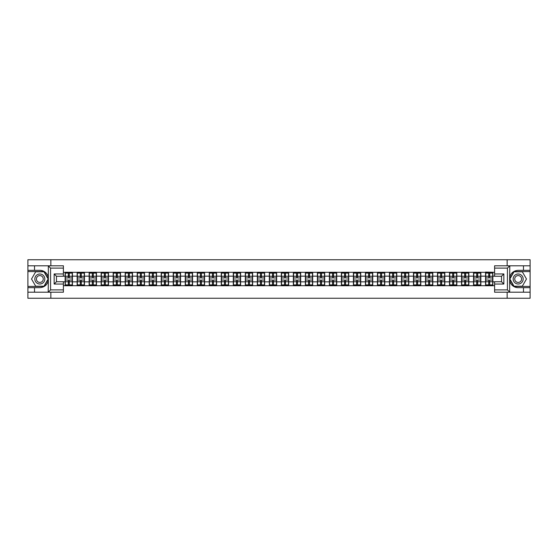 <?xml version="1.0" encoding="UTF-8"?>
<svg xmlns="http://www.w3.org/2000/svg" width="558" height="558" viewBox="0 0 558 558"><rect width="100%" height="100%" fill="white"/><g stroke="black" fill="none" stroke-linecap="round" stroke-linejoin="round"><path stroke-width="0.84" d="M63.396 268.105L50.576 268.105L48.197 265.796L63.396 265.796L63.396 276.266L56.47 276.266L56.47 281.734L63.396 281.734L63.396 292.204L48.197 292.204L48.337 280.674C47.137 284.999 44.305 287.328 39.834 287.663L27.9 287.663L27.9 298.251L530.1 298.251L530.1 271.572L513.876 271.572L509.587 279L513.876 286.428L530.1 286.428M494.604 289.895L507.424 289.895L509.803 292.204L494.604 292.204L494.604 281.734L501.53 281.734L501.53 276.266L494.604 276.266L494.604 265.796L509.803 265.796L509.663 277.326C510.863 273.001 513.695 270.672 518.166 270.337L530.1 270.337L530.1 259.749L507.152 259.749L507.152 265.796M507.152 292.204L507.152 298.251M507.152 259.749L27.9 259.749L27.9 286.428L44.124 286.428L48.413 279L44.124 271.572L27.9 271.572M50.848 298.251L50.848 292.204M50.848 265.796L50.848 259.749M494.604 272.304L485.558 272.067L485.558 276.154L480.856 276.154L480.856 281.846L485.558 281.846L485.558 276.154M494.604 285.696L63.396 285.696M63.396 272.304L65.133 272.304L65.133 276.154L63.396 276.154M485.558 272.304L65.133 272.304M485.558 281.846L485.558 285.696M480.856 281.846L480.856 285.696M480.856 272.304L480.856 276.154M468.846 281.846L473.54 281.846L473.54 276.154L468.846 276.154L468.846 285.696M473.54 281.846L473.54 285.696M473.54 272.304L473.54 276.154M468.846 272.304L468.846 276.154M456.835 281.846L461.529 281.846L461.529 276.154L456.835 276.154L456.835 285.696M461.529 281.846L461.529 285.696M461.529 272.304L461.529 276.154M456.835 272.304L456.835 276.154M444.824 281.846L449.518 281.846L449.518 276.154L444.824 276.154L444.824 285.696M449.518 281.846L449.518 285.696M449.518 272.304L449.518 276.154M444.824 272.304L444.824 276.154M432.813 281.846L437.507 281.846L437.507 276.154L432.813 276.154L432.813 285.696M437.507 281.846L437.507 285.696M437.507 272.304L437.507 276.154M432.813 272.304L432.813 276.154M420.795 281.846L425.496 281.846L425.496 276.154L420.795 276.154L420.795 285.696M425.496 281.846L425.496 285.696M425.496 272.304L425.496 276.154M420.795 272.304L420.795 276.154M408.784 281.846L413.485 281.846L413.485 276.154L408.784 276.154L408.784 285.696M413.485 281.846L413.485 285.696M413.485 272.304L413.485 276.154M408.784 272.304L408.784 276.154M396.773 281.846L401.467 281.846L401.467 276.154L396.773 276.154L396.773 285.696M401.467 281.846L401.467 285.696M401.467 272.304L401.467 276.154M396.773 272.304L396.773 276.154M384.762 281.846L389.456 281.846L389.456 276.154L384.762 276.154L384.762 285.696M389.456 281.846L389.456 285.696M389.456 272.304L389.456 276.154M384.762 272.304L384.762 276.154M372.751 281.846L377.445 281.846L377.445 276.154L372.751 276.154L372.751 285.696M377.445 281.846L377.445 285.696M377.445 272.304L377.445 276.154M372.751 272.304L372.751 276.154M360.733 281.846L365.434 281.846L365.434 276.154L360.733 276.154L360.733 285.696M365.434 281.846L365.434 285.696M365.434 272.304L365.434 276.154M360.733 272.304L360.733 276.154M348.722 281.846L353.423 281.846L353.423 276.154L348.722 276.154L348.722 285.696M353.423 281.846L353.423 285.696M353.423 272.304L353.423 276.154M348.722 272.304L348.722 276.154M336.711 281.846L341.412 281.846L341.412 276.154L336.711 276.154L336.711 285.696M341.412 281.846L341.412 285.696M341.412 272.304L341.412 276.154M336.711 272.304L336.711 276.154M324.7 281.846L329.394 281.846L329.394 276.154L324.7 276.154L324.7 285.696M329.394 281.846L329.394 285.696M329.394 272.304L329.394 276.154M324.7 272.304L324.7 276.154M312.689 281.846L317.383 281.846L317.383 276.154L312.689 276.154L312.689 285.696M317.383 281.846L317.383 285.696M317.383 272.304L317.383 276.154M312.689 272.304L312.689 276.154M300.678 281.846L305.372 281.846L305.372 276.154L300.678 276.154L300.678 285.696M305.372 281.846L305.372 285.696M305.372 272.304L305.372 276.154M300.678 272.304L300.678 276.154M288.66 281.846L293.362 281.846L293.362 276.154L288.66 276.154L288.66 285.696M293.362 281.846L293.362 285.696M293.362 272.304L293.362 276.154M288.66 272.304L288.66 276.154M276.649 281.846L281.351 281.846L281.351 276.154L276.649 276.154L276.649 285.696M281.351 281.846L281.351 285.696M281.351 272.304L281.351 276.154M276.649 272.304L276.649 276.154M264.638 281.846L269.34 281.846L269.34 276.154L264.638 276.154L264.638 285.696M269.34 281.846L269.34 285.696M269.34 272.304L269.34 276.154M264.638 272.304L264.638 276.154M252.628 281.846L257.322 281.846L257.322 276.154L252.628 276.154L252.628 285.696M257.322 281.846L257.322 285.696M257.322 272.304L257.322 276.154M252.628 272.304L252.628 276.154M240.617 281.846L245.311 281.846L245.311 276.154L240.617 276.154L240.617 285.696M245.311 281.846L245.311 285.696M245.311 272.304L245.311 276.154M240.617 272.304L240.617 276.154M228.606 281.846L233.3 281.846L233.3 276.154L228.606 276.154L228.606 285.696M233.3 281.846L233.3 285.696M233.3 272.304L233.3 276.154M228.606 272.304L228.606 276.154M216.588 281.846L221.289 281.846L221.289 276.154L216.588 276.154L216.588 285.696M221.289 281.846L221.289 285.696M221.289 272.304L221.289 276.154M216.588 272.304L216.588 276.154M204.577 281.846L209.278 281.846L209.278 276.154L204.577 276.154L204.577 285.696M209.278 281.846L209.278 285.696M209.278 272.304L209.278 276.154M204.577 272.304L204.577 276.154M192.566 281.846L197.267 281.846L197.267 276.154L192.566 276.154L192.566 285.696M197.267 281.846L197.267 285.696M197.267 272.304L197.267 276.154M192.566 272.304L192.566 276.154M180.555 281.846L185.249 281.846L185.249 276.154L180.555 276.154L180.555 285.696M185.249 281.846L185.249 285.696M185.249 272.304L185.249 276.154M180.555 272.304L180.555 276.154M168.544 281.846L173.238 281.846L173.238 276.154L168.544 276.154L168.544 285.696M173.238 281.846L173.238 285.696M173.238 272.304L173.238 276.154M168.544 272.304L168.544 276.154M156.533 281.846L161.227 281.846L161.227 276.154L156.533 276.154L156.533 285.696M161.227 281.846L161.227 285.696M161.227 272.304L161.227 276.154M156.533 272.304L156.533 276.154M144.515 281.846L149.216 281.846L149.216 276.154L144.515 276.154L144.515 285.696M149.216 281.846L149.216 285.696M149.216 272.304L149.216 276.154M144.515 272.304L144.515 276.154M132.504 281.846L137.205 281.846L137.205 276.154L132.504 276.154L132.504 285.696M137.205 281.846L137.205 285.696M137.205 272.304L137.205 276.154M132.504 272.304L132.504 276.154M120.493 281.846L125.187 281.846L125.187 276.154L120.493 276.154L120.493 285.696M125.187 281.846L125.187 285.696M125.187 272.304L125.187 276.154M120.493 272.304L120.493 276.154M108.482 281.846L113.176 281.846L113.176 276.154L108.482 276.154L108.482 285.696M113.176 281.846L113.176 285.696M113.176 272.304L113.176 276.154M108.482 272.304L108.482 276.154M96.471 281.846L101.165 281.846L101.165 276.154L96.471 276.154L96.471 285.696M101.165 281.846L101.165 285.696M101.165 272.304L101.165 276.154M96.471 272.304L96.471 276.154M84.46 281.846L89.154 281.846L89.154 276.154L84.46 276.154L84.46 285.696M89.154 281.846L89.154 285.696M89.154 272.304L89.154 276.154M84.46 272.304L84.46 276.154M72.442 281.846L77.144 281.846L77.144 276.154L72.442 276.154L72.442 285.696M77.144 281.846L77.144 285.696M77.144 272.304L77.144 276.154M72.442 272.304L72.442 276.154M63.396 281.846L65.133 281.846L65.133 276.154M65.133 281.846L65.133 285.696M494.604 276.154L492.867 276.154L492.867 281.846L494.604 281.846M492.867 281.846L492.867 285.696M492.867 272.304L492.867 276.154M65.321 276.273L68.285 276.273L68.285 272.262L65.321 272.262L65.321 280.039L68.285 280.039L68.285 281.727L69.29 281.72L69.29 280.039L72.254 280.039L72.254 272.262L69.29 272.262L69.29 273.106L72.254 273.106M68.285 275.157L69.29 275.157M69.29 273.225L68.285 273.225M65.321 277.961L68.285 277.961L68.285 276.273L69.29 276.28L69.29 277.961L72.254 277.961M65.321 273.106L68.285 273.106M68.285 284.775L69.29 284.775M68.285 282.843L69.29 282.843M65.321 285.738L68.285 285.738L68.285 284.894L65.321 284.894L65.321 285.738M65.321 280.039L65.321 281.727L68.285 281.727L68.285 284.894M65.321 281.727L65.321 284.894M72.254 280.039L72.254 285.738L69.29 285.738L69.29 284.894L72.254 284.894M72.254 281.727L69.29 281.727L69.29 284.894M72.254 276.273L69.29 276.273L69.29 273.106M77.332 276.273L80.296 276.273L80.296 272.262L77.332 272.262L77.332 280.039L80.296 280.039L80.296 281.727L81.301 281.72L81.301 280.039L84.265 280.039L84.265 272.262L81.301 272.262L81.301 273.106L84.265 273.106M80.296 275.157L81.301 275.157M81.301 273.225L80.296 273.225M77.332 277.961L80.296 277.961L80.296 276.273L81.301 276.28L81.301 277.961L84.265 277.961M77.332 273.106L80.296 273.106M80.296 284.775L81.301 284.775M80.296 282.843L81.301 282.843M77.332 285.738L80.296 285.738L80.296 284.894L77.332 284.894L77.332 285.738M77.332 280.039L77.332 281.727L80.296 281.727L80.296 284.894M77.332 281.727L77.332 284.894M84.265 280.039L84.265 285.738L81.301 285.738L81.301 284.894L84.265 284.894M84.265 281.727L81.301 281.727L81.301 284.894M84.265 276.273L81.301 276.273L81.301 273.106M89.35 276.273L92.314 276.273L92.314 272.262L89.35 272.262L89.35 280.039L92.314 280.039L92.314 281.727L93.312 281.72L93.312 280.039L96.276 280.039L96.276 272.262L93.312 272.262L93.312 273.106L96.276 273.106M92.314 275.157L93.312 275.157M93.312 273.225L92.314 273.225M89.35 277.961L92.314 277.961L92.314 276.273L93.312 276.28L93.312 277.961L96.276 277.961M89.35 273.106L92.314 273.106M92.314 284.775L93.312 284.775M92.314 282.843L93.312 282.843M89.35 285.738L92.314 285.738L92.314 284.894L89.35 284.894L89.35 285.738M89.35 280.039L89.35 281.727L92.314 281.727L92.314 284.894M89.35 281.727L89.35 284.894M96.276 280.039L96.276 285.738L93.312 285.738L93.312 284.894L96.276 284.894M96.276 281.727L93.312 281.727L93.312 284.894M96.276 276.273L93.312 276.273L93.312 273.106M101.361 276.273L104.325 276.273L104.325 272.262L101.361 272.262L101.361 280.039L104.325 280.039L104.325 281.727L105.323 281.72L105.323 280.039L108.287 280.039L108.287 272.262L105.323 272.262L105.323 273.106L108.287 273.106M104.325 275.157L105.323 275.157M105.323 273.225L104.325 273.225M101.361 277.961L104.325 277.961L104.325 276.273L105.323 276.28L105.323 277.961L108.287 277.961M101.361 273.106L104.325 273.106M104.325 284.775L105.323 284.775M104.325 282.843L105.323 282.843M101.361 285.738L104.325 285.738L104.325 284.894L101.361 284.894L101.361 285.738M101.361 280.039L101.361 281.727L104.325 281.727L104.325 284.894M101.361 281.727L101.361 284.894M108.287 280.039L108.287 285.738L105.323 285.738L105.323 284.894L108.287 284.894M108.287 281.727L105.323 281.727L105.323 284.894M108.287 276.273L105.323 276.273L105.323 273.106M113.372 276.273L116.336 276.273L116.336 272.262L113.372 272.262L113.372 280.039L116.336 280.039L116.336 281.727L117.333 281.72L117.333 280.039L120.298 280.039L120.298 272.262L117.333 272.262L117.333 273.106L120.298 273.106M116.336 275.157L117.333 275.157M117.333 273.225L116.336 273.225M113.372 277.961L116.336 277.961L116.336 276.273L117.333 276.28L117.333 277.961L120.298 277.961M113.372 273.106L116.336 273.106M116.336 284.775L117.333 284.775M116.336 282.843L117.333 282.843M113.372 285.738L116.336 285.738L116.336 284.894L113.372 284.894L113.372 285.738M113.372 280.039L113.372 281.727L116.336 281.727L116.336 284.894M113.372 281.727L113.372 284.894M120.298 280.039L120.298 285.738L117.333 285.738L117.333 284.894L120.298 284.894M120.298 281.727L117.333 281.727L117.333 284.894M120.298 276.273L117.333 276.273L117.333 273.106M125.383 276.273L128.347 276.273L128.347 272.262L125.383 272.262L125.383 280.039L128.347 280.039L128.347 281.727L129.351 281.72L129.351 280.039L132.316 280.039L132.316 272.262L129.351 272.262L129.351 273.106L132.316 273.106M128.347 275.157L129.351 275.157M129.351 273.225L128.347 273.225M125.383 277.961L128.347 277.961L128.347 276.273L129.351 276.28L129.351 277.961L132.316 277.961M125.383 273.106L128.347 273.106M128.347 284.775L129.351 284.775M128.347 282.843L129.351 282.843M125.383 285.738L128.347 285.738L128.347 284.894L125.383 284.894L125.383 285.738M125.383 280.039L125.383 281.727L128.347 281.727L128.347 284.894M125.383 281.727L125.383 284.894M132.316 280.039L132.316 285.738L129.351 285.738L129.351 284.894L132.316 284.894M132.316 281.727L129.351 281.727L129.351 284.894M132.316 276.273L129.351 276.273L129.351 273.106M37.33 283.331A5.008 5.008 0 0 0 44.173 281.504A5.008 5.008 0 0 0 42.338 274.669A5.008 5.008 0 0 0 35.503 276.496A5.008 5.008 0 0 0 37.33 283.331M38.125 281.964A3.425 3.425 0 0 0 42.806 280.716A3.425 3.425 0 0 0 41.55 276.036A3.425 3.425 0 0 0 36.87 277.284A3.425 3.425 0 0 0 38.125 281.964M35.677 271.802L43.991 271.802L48.148 279L43.991 286.198L35.677 286.198L31.52 279L35.677 271.802M515.662 283.331A5.008 5.008 0 0 0 522.497 281.504A5.008 5.008 0 0 0 520.67 274.669A5.008 5.008 0 0 0 513.827 276.496A5.008 5.008 0 0 0 515.662 283.331M516.45 281.964A3.425 3.425 0 0 0 521.13 280.716A3.425 3.425 0 0 0 519.875 276.036A3.425 3.425 0 0 0 515.194 277.284A3.425 3.425 0 0 0 516.45 281.964M514.009 271.802L522.323 271.802L526.48 279L522.323 286.198L514.009 286.198L509.852 279L514.009 271.802M34.519 287.663L34.519 292.204L27.9 292.204M48.197 292.204L34.519 292.204M27.9 287.663L27.9 286.428M48.197 265.796L34.519 265.796L34.519 270.337L27.9 270.337M34.519 265.796L27.9 265.796M39.834 270.337A8.663 8.663 0 0 1 48.337 277.326C47.137 273.001 44.305 270.672 39.834 270.337L34.519 270.337M48.337 280.674L48.337 265.859M56.47 276.266L54.154 273.957L63.396 273.957M63.396 284.043L54.154 284.043L56.47 281.734M48.337 292.141L50.576 289.895L63.396 289.895M523.481 270.337L523.481 265.796L530.1 265.796M509.803 265.796L523.481 265.796M530.1 270.337L530.1 271.572M509.803 292.204L523.481 292.204L523.481 287.663L530.1 287.663M523.481 292.204L530.1 292.204M518.166 287.663A8.663 8.663 0 0 1 509.663 280.674C510.863 284.999 513.695 287.328 518.166 287.663L523.481 287.663M509.663 277.326L509.663 292.141M501.53 281.734L503.846 284.043L494.604 284.043M494.604 273.957L503.846 273.957L501.53 276.266M509.663 265.859L507.424 268.105L494.604 268.105M137.394 276.273L140.358 276.273L140.358 272.262L137.394 272.262L137.394 280.039L140.358 280.039L140.358 281.727L141.362 281.72L141.362 280.039L144.327 280.039L144.327 272.262L141.362 272.262L141.362 273.106L144.327 273.106M140.358 275.157L141.362 275.157M141.362 273.225L140.358 273.225M137.394 277.961L140.358 277.961L140.358 276.273L141.362 276.28L141.362 277.961L144.327 277.961M137.394 273.106L140.358 273.106M140.358 284.775L141.362 284.775M140.358 282.843L141.362 282.843M137.394 285.738L140.358 285.738L140.358 284.894L137.394 284.894L137.394 285.738M137.394 280.039L137.394 281.727L140.358 281.727L140.358 284.894M137.394 281.727L137.394 284.894M144.327 280.039L144.327 285.738L141.362 285.738L141.362 284.894L144.327 284.894M144.327 281.727L141.362 281.727L141.362 284.894M144.327 276.273L141.362 276.273L141.362 273.106M149.404 276.273L152.369 276.273L152.369 272.262L149.404 272.262L149.404 280.039L152.369 280.039L152.369 281.727L153.373 281.72L153.373 280.039L156.338 280.039L156.338 272.262L153.373 272.262L153.373 273.106L156.338 273.106M152.369 275.157L153.373 275.157M153.373 273.225L152.369 273.225M149.404 277.961L152.369 277.961L152.369 276.273L153.373 276.28L153.373 277.961L156.338 277.961M149.404 273.106L152.369 273.106M152.369 284.775L153.373 284.775M152.369 282.843L153.373 282.843M149.404 285.738L152.369 285.738L152.369 284.894L149.404 284.894L149.404 285.738M149.404 280.039L149.404 281.727L152.369 281.727L152.369 284.894M149.404 281.727L149.404 284.894M156.338 280.039L156.338 285.738L153.373 285.738L153.373 284.894L156.338 284.894M156.338 281.727L153.373 281.727L153.373 284.894M156.338 276.273L153.373 276.273L153.373 273.106M161.422 276.273L164.387 276.273L164.387 272.262L161.422 272.262L161.422 280.039L164.387 280.039L164.387 281.727L165.384 281.72L165.384 280.039L168.349 280.039L168.349 272.262L165.384 272.262L165.384 273.106L168.349 273.106M164.387 275.157L165.384 275.157M165.384 273.225L164.387 273.225M161.422 277.961L164.387 277.961L164.387 276.273L165.384 276.28L165.384 277.961L168.349 277.961M161.422 273.106L164.387 273.106M164.387 284.775L165.384 284.775M164.387 282.843L165.384 282.843M161.422 285.738L164.387 285.738L164.387 284.894L161.422 284.894L161.422 285.738M161.422 280.039L161.422 281.727L164.387 281.727L164.387 284.894M161.422 281.727L161.422 284.894M168.349 280.039L168.349 285.738L165.384 285.738L165.384 284.894L168.349 284.894M168.349 281.727L165.384 281.727L165.384 284.894M168.349 276.273L165.384 276.273L165.384 273.106M173.433 276.273L176.398 276.273L176.398 272.262L173.433 272.262L173.433 280.039L176.398 280.039L176.398 281.727L177.395 281.72L177.395 280.039L180.36 280.039L180.36 272.262L177.395 272.262L177.395 273.106L180.36 273.106M176.398 275.157L177.395 275.157M177.395 273.225L176.398 273.225M173.433 277.961L176.398 277.961L176.398 276.273L177.395 276.28L177.395 277.961L180.36 277.961M173.433 273.106L176.398 273.106M176.398 284.775L177.395 284.775M176.398 282.843L177.395 282.843M173.433 285.738L176.398 285.738L176.398 284.894L173.433 284.894L173.433 285.738M173.433 280.039L173.433 281.727L176.398 281.727L176.398 284.894M173.433 281.727L173.433 284.894M180.36 280.039L180.36 285.738L177.395 285.738L177.395 284.894L180.36 284.894M180.36 281.727L177.395 281.727L177.395 284.894M180.36 276.273L177.395 276.273L177.395 273.106M185.444 276.273L188.409 276.273L188.409 272.262L185.444 272.262L185.444 280.039L188.409 280.039L188.409 281.727L189.406 281.72L189.406 280.039L192.371 280.039L192.371 272.262L189.406 272.262L189.406 273.106L192.371 273.106M188.409 275.157L189.406 275.157M189.406 273.225L188.409 273.225M185.444 277.961L188.409 277.961L188.409 276.273L189.406 276.28L189.406 277.961L192.371 277.961M185.444 273.106L188.409 273.106M188.409 284.775L189.406 284.775M188.409 282.843L189.406 282.843M185.444 285.738L188.409 285.738L188.409 284.894L185.444 284.894L185.444 285.738M185.444 280.039L185.444 281.727L188.409 281.727L188.409 284.894M185.444 281.727L185.444 284.894M192.371 280.039L192.371 285.738L189.406 285.738L189.406 284.894L192.371 284.894M192.371 281.727L189.406 281.727L189.406 284.894M192.371 276.273L189.406 276.273L189.406 273.106M197.455 276.273L200.42 276.273L200.42 272.262L197.455 272.262L197.455 280.039L200.42 280.039L200.42 281.727L201.424 281.72L201.424 280.039L204.388 280.039L204.388 272.262L201.424 272.262L201.424 273.106L204.388 273.106M200.42 275.157L201.424 275.157M201.424 273.225L200.42 273.225M197.455 277.961L200.42 277.961L200.42 276.273L201.424 276.28L201.424 277.961L204.388 277.961M197.455 273.106L200.42 273.106M200.42 284.775L201.424 284.775M200.42 282.843L201.424 282.843M197.455 285.738L200.42 285.738L200.42 284.894L197.455 284.894L197.455 285.738M197.455 280.039L197.455 281.727L200.42 281.727L200.42 284.894M197.455 281.727L197.455 284.894M204.388 280.039L204.388 285.738L201.424 285.738L201.424 284.894L204.388 284.894M204.388 281.727L201.424 281.727L201.424 284.894M204.388 276.273L201.424 276.273L201.424 273.106M209.466 276.273L212.431 276.273L212.431 272.262L209.466 272.262L209.466 280.039L212.431 280.039L212.431 281.727L213.435 281.72L213.435 280.039L216.399 280.039L216.399 272.262L213.435 272.262L213.435 273.106L216.399 273.106M212.431 275.157L213.435 275.157M213.435 273.225L212.431 273.225M209.466 277.961L212.431 277.961L212.431 276.273L213.435 276.28L213.435 277.961L216.399 277.961M209.466 273.106L212.431 273.106M212.431 284.775L213.435 284.775M212.431 282.843L213.435 282.843M209.466 285.738L212.431 285.738L212.431 284.894L209.466 284.894L209.466 285.738M209.466 280.039L209.466 281.727L212.431 281.727L212.431 284.894M209.466 281.727L209.466 284.894M216.399 280.039L216.399 285.738L213.435 285.738L213.435 284.894L216.399 284.894M216.399 281.727L213.435 281.727L213.435 284.894M216.399 276.273L213.435 276.273L213.435 273.106M221.477 276.273L224.442 276.273L224.442 272.262L221.477 272.262L221.477 280.039L224.442 280.039L224.442 281.727L225.446 281.72L225.446 280.039L228.41 280.039L228.41 272.262L225.446 272.262L225.446 273.106L228.41 273.106M224.442 275.157L225.446 275.157M225.446 273.225L224.442 273.225M221.477 277.961L224.442 277.961L224.442 276.273L225.446 276.28L225.446 277.961L228.41 277.961M221.477 273.106L224.442 273.106M224.442 284.775L225.446 284.775M224.442 282.843L225.446 282.843M221.477 285.738L224.442 285.738L224.442 284.894L221.477 284.894L221.477 285.738M221.477 280.039L221.477 281.727L224.442 281.727L224.442 284.894M221.477 281.727L221.477 284.894M228.41 280.039L228.41 285.738L225.446 285.738L225.446 284.894L228.41 284.894M228.41 281.727L225.446 281.727L225.446 284.894M228.41 276.273L225.446 276.273L225.446 273.106M233.495 276.273L236.459 276.273L236.459 272.262L233.495 272.262L233.495 280.039L236.459 280.039L236.459 281.727L237.457 281.72L237.457 280.039L240.421 280.039L240.421 272.262L237.457 272.262L237.457 273.106L240.421 273.106M236.459 275.157L237.457 275.157M237.457 273.225L236.459 273.225M233.495 277.961L236.459 277.961L236.459 276.273L237.457 276.28L237.457 277.961L240.421 277.961M233.495 273.106L236.459 273.106M236.459 284.775L237.457 284.775M236.459 282.843L237.457 282.843M233.495 285.738L236.459 285.738L236.459 284.894L233.495 284.894L233.495 285.738M233.495 280.039L233.495 281.727L236.459 281.727L236.459 284.894M233.495 281.727L233.495 284.894M240.421 280.039L240.421 285.738L237.457 285.738L237.457 284.894L240.421 284.894M240.421 281.727L237.457 281.727L237.457 284.894M240.421 276.273L237.457 276.273L237.457 273.106M245.506 276.273L248.47 276.273L248.47 272.262L245.506 272.262L245.506 280.039L248.47 280.039L248.47 281.727L249.468 281.72L249.468 280.039L252.432 280.039L252.432 272.262L249.468 272.262L249.468 273.106L252.432 273.106M248.47 275.157L249.468 275.157M249.468 273.225L248.47 273.225M245.506 277.961L248.47 277.961L248.47 276.273L249.468 276.28L249.468 277.961L252.432 277.961M245.506 273.106L248.47 273.106M248.47 284.775L249.468 284.775M248.47 282.843L249.468 282.843M245.506 285.738L248.47 285.738L248.47 284.894L245.506 284.894L245.506 285.738M245.506 280.039L245.506 281.727L248.47 281.727L248.47 284.894M245.506 281.727L245.506 284.894M252.432 280.039L252.432 285.738L249.468 285.738L249.468 284.894L252.432 284.894M252.432 281.727L249.468 281.727L249.468 284.894M252.432 276.273L249.468 276.273L249.468 273.106M257.517 276.273L260.481 276.273L260.481 272.262L257.517 272.262L257.517 280.039L260.481 280.039L260.481 281.727L261.486 281.72L261.486 280.039L264.45 280.039L264.45 272.262L261.486 272.262L261.486 273.106L264.45 273.106M260.481 275.157L261.486 275.157M261.486 273.225L260.481 273.225M257.517 277.961L260.481 277.961L260.481 276.273L261.486 276.28L261.486 277.961L264.45 277.961M257.517 273.106L260.481 273.106M260.481 284.775L261.486 284.775M260.481 282.843L261.486 282.843M257.517 285.738L260.481 285.738L260.481 284.894L257.517 284.894L257.517 285.738M257.517 280.039L257.517 281.727L260.481 281.727L260.481 284.894M257.517 281.727L257.517 284.894M264.45 280.039L264.45 285.738L261.486 285.738L261.486 284.894L264.45 284.894M264.45 281.727L261.486 281.727L261.486 284.894M264.45 276.273L261.486 276.273L261.486 273.106M269.528 276.273L272.492 276.273L272.492 272.262L269.528 272.262L269.528 280.039L272.492 280.039L272.492 281.727L273.497 281.72L273.497 280.039L276.461 280.039L276.461 272.262L273.497 272.262L273.497 273.106L276.461 273.106M272.492 275.157L273.497 275.157M273.497 273.225L272.492 273.225M269.528 277.961L272.492 277.961L272.492 276.273L273.497 276.28L273.497 277.961L276.461 277.961M269.528 273.106L272.492 273.106M272.492 284.775L273.497 284.775M272.492 282.843L273.497 282.843M269.528 285.738L272.492 285.738L272.492 284.894L269.528 284.894L269.528 285.738M269.528 280.039L269.528 281.727L272.492 281.727L272.492 284.894M269.528 281.727L269.528 284.894M276.461 280.039L276.461 285.738L273.497 285.738L273.497 284.894L276.461 284.894M276.461 281.727L273.497 281.727L273.497 284.894M276.461 276.273L273.497 276.273L273.497 273.106M281.539 276.273L284.503 276.273L284.503 272.262L281.539 272.262L281.539 280.039L284.503 280.039L284.503 281.727L285.508 281.72L285.508 280.039L288.472 280.039L288.472 272.262L285.508 272.262L285.508 273.106L288.472 273.106M284.503 275.157L285.508 275.157M285.508 273.225L284.503 273.225M281.539 277.961L284.503 277.961L284.503 276.273L285.508 276.28L285.508 277.961L288.472 277.961M281.539 273.106L284.503 273.106M284.503 284.775L285.508 284.775M284.503 282.843L285.508 282.843M281.539 285.738L284.503 285.738L284.503 284.894L281.539 284.894L281.539 285.738M281.539 280.039L281.539 281.727L284.503 281.727L284.503 284.894M281.539 281.727L281.539 284.894M288.472 280.039L288.472 285.738L285.508 285.738L285.508 284.894L288.472 284.894M288.472 281.727L285.508 281.727L285.508 284.894M288.472 276.273L285.508 276.273L285.508 273.106M293.55 276.273L296.514 276.273L296.514 272.262L293.55 272.262L293.55 280.039L296.514 280.039L296.514 281.727L297.519 281.72L297.519 280.039L300.483 280.039L300.483 272.262L297.519 272.262L297.519 273.106L300.483 273.106M296.514 275.157L297.519 275.157M297.519 273.225L296.514 273.225M293.55 277.961L296.514 277.961L296.514 276.273L297.519 276.28L297.519 277.961L300.483 277.961M293.55 273.106L296.514 273.106M296.514 284.775L297.519 284.775M296.514 282.843L297.519 282.843M293.55 285.738L296.514 285.738L296.514 284.894L293.55 284.894L293.55 285.738M293.55 280.039L293.55 281.727L296.514 281.727L296.514 284.894M293.55 281.727L293.55 284.894M300.483 280.039L300.483 285.738L297.519 285.738L297.519 284.894L300.483 284.894M300.483 281.727L297.519 281.727L297.519 284.894M300.483 276.273L297.519 276.273L297.519 273.106M305.568 276.273L308.532 276.273L308.532 272.262L305.568 272.262L305.568 280.039L308.532 280.039L308.532 281.727L309.53 281.72L309.53 280.039L312.494 280.039L312.494 272.262L309.53 272.262L309.53 273.106L312.494 273.106M308.532 275.157L309.53 275.157M309.53 273.225L308.532 273.225M305.568 277.961L308.532 277.961L308.532 276.273L309.53 276.28L309.53 277.961L312.494 277.961M305.568 273.106L308.532 273.106M308.532 284.775L309.53 284.775M308.532 282.843L309.53 282.843M305.568 285.738L308.532 285.738L308.532 284.894L305.568 284.894L305.568 285.738M305.568 280.039L305.568 281.727L308.532 281.727L308.532 284.894M305.568 281.727L305.568 284.894M312.494 280.039L312.494 285.738L309.53 285.738L309.53 284.894L312.494 284.894M312.494 281.727L309.53 281.727L309.53 284.894M312.494 276.273L309.53 276.273L309.53 273.106M317.579 276.273L320.543 276.273L320.543 272.262L317.579 272.262L317.579 280.039L320.543 280.039L320.543 281.727L321.541 281.72L321.541 280.039L324.505 280.039L324.505 272.262L321.541 272.262L321.541 273.106L324.505 273.106M320.543 275.157L321.541 275.157M321.541 273.225L320.543 273.225M317.579 277.961L320.543 277.961L320.543 276.273L321.541 276.28L321.541 277.961L324.505 277.961M317.579 273.106L320.543 273.106M320.543 284.775L321.541 284.775M320.543 282.843L321.541 282.843M317.579 285.738L320.543 285.738L320.543 284.894L317.579 284.894L317.579 285.738M317.579 280.039L317.579 281.727L320.543 281.727L320.543 284.894M317.579 281.727L317.579 284.894M324.505 280.039L324.505 285.738L321.541 285.738L321.541 284.894L324.505 284.894M324.505 281.727L321.541 281.727L321.541 284.894M324.505 276.273L321.541 276.273L321.541 273.106M329.59 276.273L332.554 276.273L332.554 272.262L329.59 272.262L329.59 280.039L332.554 280.039L332.554 281.727L333.558 281.72L333.558 280.039L336.523 280.039L336.523 272.262L333.558 272.262L333.558 273.106L336.523 273.106M332.554 275.157L333.558 275.157M333.558 273.225L332.554 273.225M329.59 277.961L332.554 277.961L332.554 276.273L333.558 276.28L333.558 277.961L336.523 277.961M329.59 273.106L332.554 273.106M332.554 284.775L333.558 284.775M332.554 282.843L333.558 282.843M329.59 285.738L332.554 285.738L332.554 284.894L329.59 284.894L329.59 285.738M329.59 280.039L329.59 281.727L332.554 281.727L332.554 284.894M329.59 281.727L329.59 284.894M336.523 280.039L336.523 285.738L333.558 285.738L333.558 284.894L336.523 284.894M336.523 281.727L333.558 281.727L333.558 284.894M336.523 276.273L333.558 276.273L333.558 273.106M341.601 276.273L344.565 276.273L344.565 272.262L341.601 272.262L341.601 280.039L344.565 280.039L344.565 281.727L345.569 281.72L345.569 280.039L348.534 280.039L348.534 272.262L345.569 272.262L345.569 273.106L348.534 273.106M344.565 275.157L345.569 275.157M345.569 273.225L344.565 273.225M341.601 277.961L344.565 277.961L344.565 276.273L345.569 276.28L345.569 277.961L348.534 277.961M341.601 273.106L344.565 273.106M344.565 284.775L345.569 284.775M344.565 282.843L345.569 282.843M341.601 285.738L344.565 285.738L344.565 284.894L341.601 284.894L341.601 285.738M341.601 280.039L341.601 281.727L344.565 281.727L344.565 284.894M341.601 281.727L341.601 284.894M348.534 280.039L348.534 285.738L345.569 285.738L345.569 284.894L348.534 284.894M348.534 281.727L345.569 281.727L345.569 284.894M348.534 276.273L345.569 276.273L345.569 273.106M353.612 276.273L356.576 276.273L356.576 272.262L353.612 272.262L353.612 280.039L356.576 280.039L356.576 281.727L357.58 281.72L357.58 280.039L360.545 280.039L360.545 272.262L357.58 272.262L357.58 273.106L360.545 273.106M356.576 275.157L357.58 275.157M357.58 273.225L356.576 273.225M353.612 277.961L356.576 277.961L356.576 276.273L357.58 276.28L357.58 277.961L360.545 277.961M353.612 273.106L356.576 273.106M356.576 284.775L357.58 284.775M356.576 282.843L357.58 282.843M353.612 285.738L356.576 285.738L356.576 284.894L353.612 284.894L353.612 285.738M353.612 280.039L353.612 281.727L356.576 281.727L356.576 284.894M353.612 281.727L353.612 284.894M360.545 280.039L360.545 285.738L357.58 285.738L357.58 284.894L360.545 284.894M360.545 281.727L357.58 281.727L357.58 284.894M360.545 276.273L357.58 276.273L357.58 273.106M365.63 276.273L368.594 276.273L368.594 272.262L365.63 272.262L365.63 280.039L368.594 280.039L368.594 281.727L369.591 281.72L369.591 280.039L372.556 280.039L372.556 272.262L369.591 272.262L369.591 273.106L372.556 273.106M368.594 275.157L369.591 275.157M369.591 273.225L368.594 273.225M365.63 277.961L368.594 277.961L368.594 276.273L369.591 276.28L369.591 277.961L372.556 277.961M365.63 273.106L368.594 273.106M368.594 284.775L369.591 284.775M368.594 282.843L369.591 282.843M365.63 285.738L368.594 285.738L368.594 284.894L365.63 284.894L365.63 285.738M365.63 280.039L365.63 281.727L368.594 281.727L368.594 284.894M365.63 281.727L365.63 284.894M372.556 280.039L372.556 285.738L369.591 285.738L369.591 284.894L372.556 284.894M372.556 281.727L369.591 281.727L369.591 284.894M372.556 276.273L369.591 276.273L369.591 273.106M377.64 276.273L380.605 276.273L380.605 272.262L377.64 272.262L377.64 280.039L380.605 280.039L380.605 281.727L381.602 281.72L381.602 280.039L384.567 280.039L384.567 272.262L381.602 272.262L381.602 273.106L384.567 273.106M380.605 275.157L381.602 275.157M381.602 273.225L380.605 273.225M377.64 277.961L380.605 277.961L380.605 276.273L381.602 276.28L381.602 277.961L384.567 277.961M377.64 273.106L380.605 273.106M380.605 284.775L381.602 284.775M380.605 282.843L381.602 282.843M377.64 285.738L380.605 285.738L380.605 284.894L377.64 284.894L377.64 285.738M377.64 280.039L377.64 281.727L380.605 281.727L380.605 284.894M377.64 281.727L377.64 284.894M384.567 280.039L384.567 285.738L381.602 285.738L381.602 284.894L384.567 284.894M384.567 281.727L381.602 281.727L381.602 284.894M384.567 276.273L381.602 276.273L381.602 273.106M389.651 276.273L392.616 276.273L392.616 272.262L389.651 272.262L389.651 280.039L392.616 280.039L392.616 281.727L393.613 281.72L393.613 280.039L396.578 280.039L396.578 272.262L393.613 272.262L393.613 273.106L396.578 273.106M392.616 275.157L393.613 275.157M393.613 273.225L392.616 273.225M389.651 277.961L392.616 277.961L392.616 276.273L393.613 276.28L393.613 277.961L396.578 277.961M389.651 273.106L392.616 273.106M392.616 284.775L393.613 284.775M392.616 282.843L393.613 282.843M389.651 285.738L392.616 285.738L392.616 284.894L389.651 284.894L389.651 285.738M389.651 280.039L389.651 281.727L392.616 281.727L392.616 284.894M389.651 281.727L389.651 284.894M396.578 280.039L396.578 285.738L393.613 285.738L393.613 284.894L396.578 284.894M396.578 281.727L393.613 281.727L393.613 284.894M396.578 276.273L393.613 276.273L393.613 273.106M401.662 276.273L404.627 276.273L404.627 272.262L401.662 272.262L401.662 280.039L404.627 280.039L404.627 281.727L405.631 281.72L405.631 280.039L408.595 280.039L408.595 272.262L405.631 272.262L405.631 273.106L408.595 273.106M404.627 275.157L405.631 275.157M405.631 273.225L404.627 273.225M401.662 277.961L404.627 277.961L404.627 276.273L405.631 276.28L405.631 277.961L408.595 277.961M401.662 273.106L404.627 273.106M404.627 284.775L405.631 284.775M404.627 282.843L405.631 282.843M401.662 285.738L404.627 285.738L404.627 284.894L401.662 284.894L401.662 285.738M401.662 280.039L401.662 281.727L404.627 281.727L404.627 284.894M401.662 281.727L401.662 284.894M408.595 280.039L408.595 285.738L405.631 285.738L405.631 284.894L408.595 284.894M408.595 281.727L405.631 281.727L405.631 284.894M408.595 276.273L405.631 276.273L405.631 273.106M413.673 276.273L416.638 276.273L416.638 272.262L413.673 272.262L413.673 280.039L416.638 280.039L416.638 281.727L417.642 281.72L417.642 280.039L420.606 280.039L420.606 272.262L417.642 272.262L417.642 273.106L420.606 273.106M416.638 275.157L417.642 275.157M417.642 273.225L416.638 273.225M413.673 277.961L416.638 277.961L416.638 276.273L417.642 276.28L417.642 277.961L420.606 277.961M413.673 273.106L416.638 273.106M416.638 284.775L417.642 284.775M416.638 282.843L417.642 282.843M413.673 285.738L416.638 285.738L416.638 284.894L413.673 284.894L413.673 285.738M413.673 280.039L413.673 281.727L416.638 281.727L416.638 284.894M413.673 281.727L413.673 284.894M420.606 280.039L420.606 285.738L417.642 285.738L417.642 284.894L420.606 284.894M420.606 281.727L417.642 281.727L417.642 284.894M420.606 276.273L417.642 276.273L417.642 273.106M425.684 276.273L428.649 276.273L428.649 272.262L425.684 272.262L425.684 280.039L428.649 280.039L428.649 281.727L429.653 281.72L429.653 280.039L432.617 280.039L432.617 272.262L429.653 272.262L429.653 273.106L432.617 273.106M428.649 275.157L429.653 275.157M429.653 273.225L428.649 273.225M425.684 277.961L428.649 277.961L428.649 276.273L429.653 276.28L429.653 277.961L432.617 277.961M425.684 273.106L428.649 273.106M428.649 284.775L429.653 284.775M428.649 282.843L429.653 282.843M425.684 285.738L428.649 285.738L428.649 284.894L425.684 284.894L425.684 285.738M425.684 280.039L425.684 281.727L428.649 281.727L428.649 284.894M425.684 281.727L425.684 284.894M432.617 280.039L432.617 285.738L429.653 285.738L429.653 284.894L432.617 284.894M432.617 281.727L429.653 281.727L429.653 284.894M432.617 276.273L429.653 276.273L429.653 273.106M437.702 276.273L440.667 276.273L440.667 272.262L437.702 272.262L437.702 280.039L440.667 280.039L440.667 281.727L441.664 281.72L441.664 280.039L444.628 280.039L444.628 272.262L441.664 272.262L441.664 273.106L444.628 273.106M440.667 275.157L441.664 275.157M441.664 273.225L440.667 273.225M437.702 277.961L440.667 277.961L440.667 276.273L441.664 276.28L441.664 277.961L444.628 277.961M437.702 273.106L440.667 273.106M440.667 284.775L441.664 284.775M440.667 282.843L441.664 282.843M437.702 285.738L440.667 285.738L440.667 284.894L437.702 284.894L437.702 285.738M437.702 280.039L437.702 281.727L440.667 281.727L440.667 284.894M437.702 281.727L437.702 284.894M444.628 280.039L444.628 285.738L441.664 285.738L441.664 284.894L444.628 284.894M444.628 281.727L441.664 281.727L441.664 284.894M444.628 276.273L441.664 276.273L441.664 273.106M449.713 276.273L452.678 276.273L452.678 272.262L449.713 272.262L449.713 280.039L452.678 280.039L452.678 281.727L453.675 281.72L453.675 280.039L456.639 280.039L456.639 272.262L453.675 272.262L453.675 273.106L456.639 273.106M452.678 275.157L453.675 275.157M453.675 273.225L452.678 273.225M449.713 277.961L452.678 277.961L452.678 276.273L453.675 276.28L453.675 277.961L456.639 277.961M449.713 273.106L452.678 273.106M452.678 284.775L453.675 284.775M452.678 282.843L453.675 282.843M449.713 285.738L452.678 285.738L452.678 284.894L449.713 284.894L449.713 285.738M449.713 280.039L449.713 281.727L452.678 281.727L452.678 284.894M449.713 281.727L449.713 284.894M456.639 280.039L456.639 285.738L453.675 285.738L453.675 284.894L456.639 284.894M456.639 281.727L453.675 281.727L453.675 284.894M456.639 276.273L453.675 276.273L453.675 273.106M461.724 276.273L464.688 276.273L464.688 272.262L461.724 272.262L461.724 280.039L464.688 280.039L464.688 281.727L465.686 281.72L465.686 280.039L468.65 280.039L468.65 272.262L465.686 272.262L465.686 273.106L468.65 273.106M464.688 275.157L465.686 275.157M465.686 273.225L464.688 273.225M461.724 277.961L464.688 277.961L464.688 276.273L465.686 276.28L465.686 277.961L468.65 277.961M461.724 273.106L464.688 273.106M464.688 284.775L465.686 284.775M464.688 282.843L465.686 282.843M461.724 285.738L464.688 285.738L464.688 284.894L461.724 284.894L461.724 285.738M461.724 280.039L461.724 281.727L464.688 281.727L464.688 284.894M461.724 281.727L461.724 284.894M468.65 280.039L468.65 285.738L465.686 285.738L465.686 284.894L468.65 284.894M468.65 281.727L465.686 281.727L465.686 284.894M468.65 276.273L465.686 276.273L465.686 273.106M473.735 276.273L476.699 276.273L476.699 272.262L473.735 272.262L473.735 280.039L476.699 280.039L476.699 281.727L477.704 281.72L477.704 280.039L480.668 280.039L480.668 272.262L477.704 272.262L477.704 273.106L480.668 273.106M476.699 275.157L477.704 275.157M477.704 273.225L476.699 273.225M473.735 277.961L476.699 277.961L476.699 276.273L477.704 276.28L477.704 277.961L480.668 277.961M473.735 273.106L476.699 273.106M476.699 284.775L477.704 284.775M476.699 282.843L477.704 282.843M473.735 285.738L476.699 285.738L476.699 284.894L473.735 284.894L473.735 285.738M473.735 280.039L473.735 281.727L476.699 281.727L476.699 284.894M473.735 281.727L473.735 284.894M480.668 280.039L480.668 285.738L477.704 285.738L477.704 284.894L480.668 284.894M480.668 281.727L477.704 281.727L477.704 284.894M480.668 276.273L477.704 276.273L477.704 273.106M485.746 276.273L488.71 276.273L488.71 272.262L485.746 272.262L485.746 280.039L488.71 280.039L488.71 281.727L489.715 281.72L489.715 280.039L492.679 280.039L492.679 272.262L489.715 272.262L489.715 273.106L492.679 273.106M488.71 275.157L489.715 275.157M489.715 273.225L488.71 273.225M485.746 277.961L488.71 277.961L488.71 276.273L489.715 276.28L489.715 277.961L492.679 277.961M485.746 273.106L488.71 273.106M488.71 284.775L489.715 284.775M488.71 282.843L489.715 282.843M485.746 285.738L488.71 285.738L488.71 284.894L485.746 284.894L485.746 285.738M485.746 280.039L485.746 281.727L488.71 281.727L488.71 284.894M485.746 281.727L485.746 284.894M492.679 280.039L492.679 285.738L489.715 285.738L489.715 284.894L492.679 284.894M492.679 281.727L489.715 281.727L489.715 284.894M492.679 276.273L489.715 276.273L489.715 273.106M50.576 268.105L50.576 289.895M54.154 284.043L54.154 273.957M507.424 289.895L507.424 268.105M503.846 273.957L503.846 284.043"/></g></svg>
